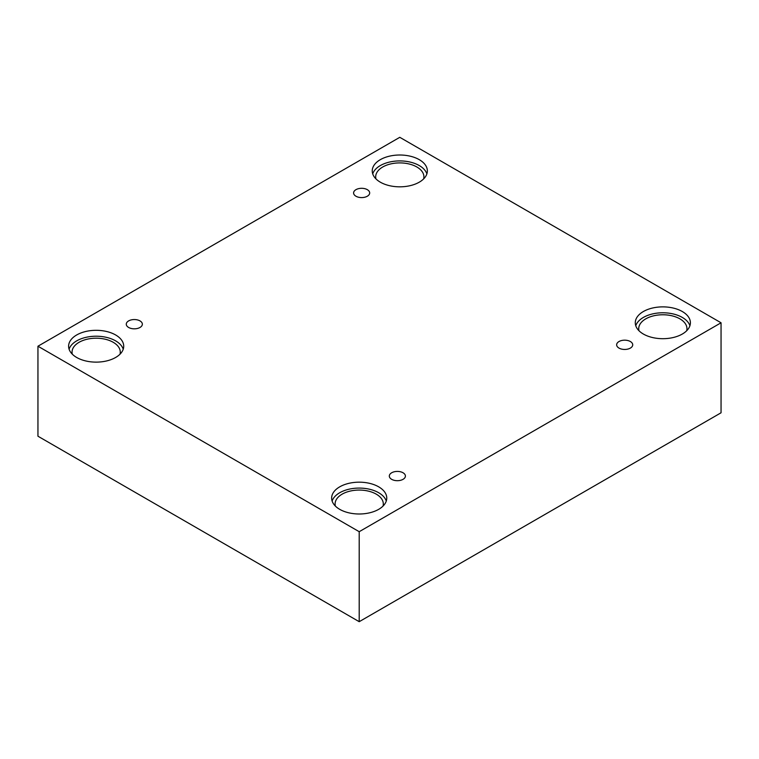 <?xml version="1.0" encoding="UTF-8"?>
<svg xmlns="http://www.w3.org/2000/svg" width="759" height="759" viewBox="0 0 759 759"><rect width="100%" height="100%" fill="white"/><g stroke="black" fill="none" stroke-linecap="round" stroke-linejoin="round"><path stroke-width="1.14" d="M359.206 621.687L721.05 412.782L721.05 322.784L399.794 137.313L37.95 346.218L37.95 436.216L359.206 621.687L359.206 531.698L721.05 322.784M355.952 189.665A8.036 4.639 180 0 1 364.718 188.659A8.036 4.639 180 0 1 369.68 192.947A8.036 4.639 180 0 1 361.635 197.587A8.036 4.639 180 0 1 353.599 192.947A8.036 4.639 180 0 1 355.952 189.665M37.95 346.218L359.206 531.698M128.632 320.905A8.036 4.639 180 0 1 137.398 319.9A8.036 4.639 180 0 1 142.35 324.188A8.036 4.639 180 0 1 134.315 328.827A8.036 4.639 180 0 1 126.279 324.188A8.036 4.639 180 0 1 128.632 320.905M391.682 472.772A8.036 4.639 180 0 1 400.439 471.766A8.036 4.639 180 0 1 405.401 476.054A8.036 4.639 180 0 1 397.365 480.694A8.036 4.639 180 0 1 389.32 476.054A8.036 4.639 180 0 1 391.682 472.772M619.002 341.531A8.036 4.639 180 0 1 627.759 340.525A8.036 4.639 180 0 1 632.721 344.814A8.036 4.639 180 0 1 624.685 349.453A8.036 4.639 180 0 1 616.65 344.814A8.036 4.639 180 0 1 619.002 341.531M76.678 334.975A27.552 15.911 180 0 1 106.706 331.522A27.552 15.911 180 0 1 123.717 346.218A27.552 15.911 180 0 1 96.156 362.128A27.552 15.911 180 0 1 68.604 346.218A27.552 15.911 180 0 1 76.678 334.975M380.316 159.665A27.552 15.911 180 0 1 410.344 156.221A27.552 15.911 180 0 1 427.355 170.917A27.552 15.911 180 0 1 399.794 186.828A27.552 15.911 180 0 1 372.242 170.917A27.552 15.911 180 0 1 380.316 159.665M643.357 311.532A27.552 15.911 180 0 1 673.385 308.088A27.552 15.911 180 0 1 690.396 322.784A27.552 15.911 180 0 1 662.844 338.694A27.552 15.911 180 0 1 635.283 322.784A27.552 15.911 180 0 1 643.357 311.532M339.719 486.842A27.552 15.911 180 0 1 369.747 483.388A27.552 15.911 180 0 1 386.758 498.084A27.552 15.911 180 0 1 359.206 513.995A27.552 15.911 180 0 1 331.645 498.084A27.552 15.911 180 0 1 339.719 486.842M335.364 506.063A24.108 13.918 180 0 1 335.089 503.995A24.108 13.918 180 0 1 349.975 491.13A24.108 13.918 180 0 1 376.255 494.147A24.108 13.918 180 0 1 383.314 503.995A24.108 13.918 180 0 1 383.048 506.063M386.284 501.035A27.552 15.911 0 0 0 367.328 488.787A27.552 15.911 0 0 0 339.719 492.743A27.552 15.911 0 0 0 332.129 501.035M638.993 330.763A24.108 13.918 180 0 1 638.727 328.694A24.108 13.918 180 0 1 653.613 315.829A24.108 13.918 180 0 1 679.893 318.846A24.108 13.918 180 0 1 686.952 328.694A24.108 13.918 180 0 1 686.686 330.763M689.912 325.734A27.552 15.911 0 0 0 670.965 313.486A27.552 15.911 0 0 0 643.357 317.442A27.552 15.911 0 0 0 635.767 325.734M375.952 178.896A24.108 13.918 180 0 1 375.686 176.819A24.108 13.918 180 0 1 390.572 163.963A24.108 13.918 180 0 1 416.843 166.98A24.108 13.918 180 0 1 423.911 176.819A24.108 13.918 180 0 1 423.636 178.896M426.871 173.868A27.552 15.911 0 0 0 407.925 161.62A27.552 15.911 0 0 0 380.316 165.576A27.552 15.911 0 0 0 372.716 173.868M72.314 354.197A24.108 13.918 180 0 1 72.048 352.129A24.108 13.918 180 0 1 86.934 339.264A24.108 13.918 180 0 1 113.205 342.281A24.108 13.918 180 0 1 120.273 352.129A24.108 13.918 180 0 1 120.007 354.197M123.233 349.168A27.552 15.911 0 0 0 104.287 336.92A27.552 15.911 0 0 0 76.678 340.876A27.552 15.911 0 0 0 69.088 349.168"/></g></svg>
